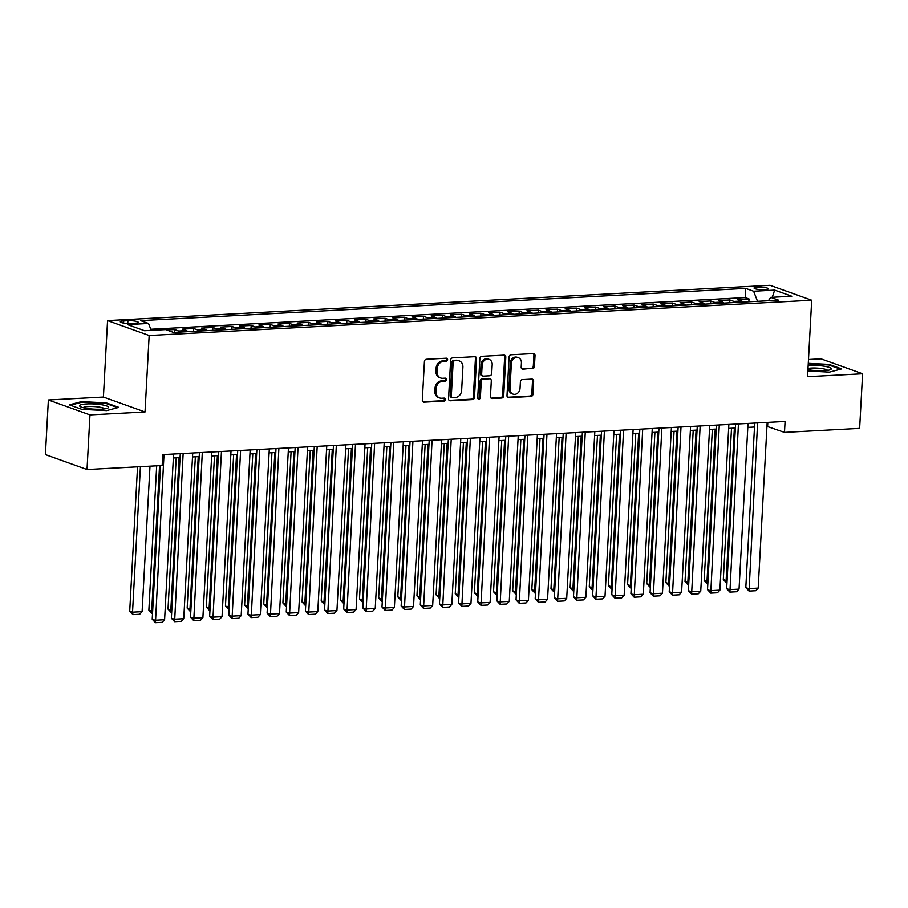 <?xml version="1.0" encoding="UTF-8"?>
<svg xmlns="http://www.w3.org/2000/svg" width="908" height="908" viewBox="0 0 908 908"><rect width="100%" height="100%" fill="white"/><g stroke="black" fill="none" stroke-linecap="round" stroke-linejoin="round"><path stroke-width="1.36" d="M447.621 359.625A1.532 1.294 109.7 0 0 446.384 358.195L426.408 359.262A2.179 1.839 109.7 0 0 424.422 361.509L422.322 400.099A2.179 1.839 109.7 0 0 424.093 402.142L444.057 401.086A1.532 1.294 109.7 0 0 444.228 398.079L441.64 398.215A6.98 5.891 109.7 0 1 439.654 397.931A6.98 5.891 109.7 0 1 435.999 391.677L436.169 388.465A6.98 5.891 109.7 0 1 442.559 381.281L445.136 381.144A1.532 1.294 109.7 0 0 445.306 378.137L442.718 378.273A6.98 5.891 109.7 0 1 440.732 377.989A6.98 5.891 109.7 0 1 437.077 371.735L437.247 368.523A6.98 5.891 109.7 0 1 443.637 361.339L446.225 361.202A1.532 1.294 109.7 0 0 447.621 359.625M440.732 377.989L439.608 377.592A6.98 5.891 109.7 0 1 435.954 371.338L436.124 368.115A6.98 5.891 109.7 0 1 442.514 360.93L445.102 360.794A1.532 1.294 109.7 0 0 446.18 358.206M424.093 402.142L422.969 401.745A2.179 1.839 109.7 0 0 422.969 401.745L442.934 400.678A1.532 1.294 109.7 0 0 444.023 398.09M439.654 397.931L438.53 397.534A6.98 5.891 109.7 0 1 434.875 391.28L435.046 388.056A6.98 5.891 109.7 0 1 441.436 380.872L444.012 380.736A1.532 1.294 109.7 0 0 445.102 378.148M757.567 287.132A7.116 1.271 3.1 0 0 754.06 288.029A7.116 1.271 3.1 0 0 757.612 289.334A7.116 1.271 3.1 0 0 764.763 289.709A7.116 1.271 3.1 0 0 768.27 288.801A7.116 1.271 3.1 0 0 764.729 287.495A7.116 1.271 3.1 0 0 757.567 287.132M532.44 368.693A2.179 1.839 109.7 0 0 534.437 366.446L535.028 355.618A2.179 1.839 109.7 0 0 533.268 353.575L511.091 354.756A2.179 1.839 109.7 0 0 509.093 357.003L507.005 395.593A2.179 1.839 109.7 0 0 508.764 397.636L530.942 396.456A2.179 1.839 109.7 0 0 532.939 394.22L533.643 381.133A2.179 1.839 109.7 0 0 531.884 379.09L522.395 379.601A2.179 1.839 109.7 0 0 520.398 381.837L520.046 388.329A5.834 4.926 109.7 0 1 513.043 394.095A5.834 4.926 109.7 0 1 509.99 388.862L511.363 363.45A5.834 4.926 109.7 0 1 518.366 357.684A5.834 4.926 109.7 0 1 521.419 362.916L521.192 367.15A2.179 1.839 109.7 0 0 522.951 369.193L531.316 368.285A2.179 1.839 109.7 0 0 533.314 366.038L533.904 355.21A2.179 1.839 109.7 0 0 533.28 353.575M807.553 376.684L862.6 373.756L859.638 428.372L784.489 432.378L785.08 421.448L162.759 454.579L162.169 465.509L87.02 469.504L89.971 414.888L145.019 411.96L149.162 335.495L811.695 300.23L807.553 376.684M476.575 358.728A2.179 1.839 109.7 0 0 474.816 356.685L452.638 357.865A2.179 1.839 109.7 0 0 450.64 360.113L448.552 398.703A2.179 1.839 109.7 0 0 450.311 400.757L472.489 399.565A2.179 1.839 109.7 0 0 474.487 397.329L476.575 358.728L475.451 358.32A2.179 1.839 109.7 0 0 474.827 356.685M481.864 356.311L504.042 355.13A2.179 1.839 109.7 0 1 505.801 357.173L503.713 395.774A2.179 1.839 109.7 0 1 501.715 398.01L492.227 398.521A2.179 1.839 109.7 0 1 490.456 396.478L491.307 380.827A2.179 1.839 109.7 0 0 489.548 378.784L483.249 379.113A2.179 1.839 109.7 0 0 481.251 381.36L480.366 397.659A1.532 1.294 109.7 0 1 477.733 397.795L479.867 358.558A2.179 1.839 109.7 0 1 481.864 356.311M748.862 301.762L749.009 298.936L737.523 299.549L741.632 301.013L733.97 301.422A8.898 4.506 87 0 1 735.457 302.478M729.703 302.784L729.862 299.946L718.376 300.559L722.473 302.035L714.823 302.443A8.898 4.506 87 0 1 716.31 303.499M710.555 303.805L710.714 300.968L699.228 301.581L703.325 303.056L695.676 303.465A8.898 4.506 87 0 1 697.162 304.521M691.408 304.827L691.567 301.989L680.081 302.602L684.178 304.078L676.528 304.486A8.898 4.506 87 0 1 678.015 305.542M672.26 305.848L672.419 303.011L660.933 303.624L665.031 305.099L657.369 305.497A8.898 4.506 87 0 1 658.867 306.552M653.113 306.859L653.272 304.032L641.786 304.645L645.883 306.109L638.222 306.518A8.898 4.506 87 0 1 639.72 307.574M633.966 307.88L634.125 305.054L622.627 305.656L626.736 307.131L619.074 307.54A8.898 4.506 87 0 1 620.573 308.595M614.818 308.902L614.977 306.064L603.48 306.677L607.588 308.152L599.927 308.561A8.898 4.506 87 0 1 601.425 309.617M595.671 309.923L595.83 307.086L584.332 307.699L588.441 309.174L580.779 309.583A8.898 4.506 87 0 1 582.266 310.638M576.523 310.945L576.682 308.107L565.185 308.72L569.293 310.196L561.632 310.604A8.898 4.506 87 0 1 563.119 311.66M557.376 311.955L557.523 309.129L546.037 309.741L550.146 311.206L542.485 311.614A8.898 4.506 87 0 1 543.971 312.67M538.228 312.976L538.376 310.15L526.89 310.763L530.998 312.227L523.337 312.636A8.898 4.506 87 0 1 524.824 313.691M519.081 313.998L519.228 311.16L507.742 311.773L511.851 313.249L504.19 313.657A8.898 4.506 87 0 1 505.677 314.713M499.933 315.019L500.081 312.182L488.595 312.795L492.704 314.27L485.042 314.679A8.898 4.506 87 0 1 486.529 315.734M480.786 316.041L480.934 313.203L469.447 313.816L473.556 315.292L465.895 315.7A8.898 4.506 87 0 1 467.382 316.756M461.639 317.062L461.786 314.225L450.3 314.838L454.409 316.302L446.747 316.71A8.898 4.506 87 0 1 448.234 317.766M442.491 318.072L442.639 315.246L431.152 315.859L435.261 317.323L427.6 317.732A8.898 4.506 87 0 1 429.087 318.787M423.344 319.094L423.491 316.268L412.005 316.869L416.114 318.345L408.452 318.753A8.898 4.506 87 0 1 409.939 319.809M404.185 320.115L404.344 317.278L392.858 317.891L396.955 319.366L389.305 319.775A8.898 4.506 87 0 1 390.792 320.83M385.037 321.137L385.196 318.299L373.71 318.912L377.807 320.388L370.158 320.796A8.898 4.506 87 0 1 371.644 321.852M365.89 322.158L366.049 319.321L354.563 319.934L358.66 321.409L351.01 321.818A8.898 4.506 87 0 1 352.497 322.873M346.743 323.169L346.901 320.342L335.415 320.955L339.513 322.419L331.851 322.828A8.898 4.506 87 0 1 333.349 323.884M327.595 324.19L327.754 321.364L316.268 321.977L320.365 323.441L312.704 323.85A8.898 4.506 87 0 1 314.202 324.905M308.448 325.212L308.606 322.374L297.109 322.987L301.218 324.462L293.556 324.871A8.898 4.506 87 0 1 295.055 325.927M289.3 326.233L289.459 323.396L277.962 324.008L282.07 325.484L274.409 325.893A8.898 4.506 87 0 1 275.896 326.948M270.153 327.255L270.312 324.417L258.814 325.03L262.923 326.505L255.262 326.914A8.898 4.506 87 0 1 256.748 327.97M251.005 328.276L251.164 325.439L239.667 326.051L243.775 327.516L236.114 327.924A8.898 4.506 87 0 1 237.601 328.98M231.858 329.286L232.005 326.46L220.519 327.073L224.628 328.537L216.967 328.946A8.898 4.506 87 0 1 218.453 330.001M212.71 330.308L212.858 327.482L201.372 328.083L205.48 329.559L197.819 329.967A8.898 4.506 87 0 1 199.306 331.023M193.563 331.329L193.71 328.492L182.224 329.105L186.333 330.58L178.672 330.989A8.898 4.506 87 0 1 180.159 332.044M174.415 332.351L174.563 329.513L166.641 329.933M130.661 323.418L134.872 323.203A6.889 1.237 3.1 0 0 138.266 322.317A6.889 1.237 3.1 0 0 134.838 321.057A6.889 1.237 3.1 0 0 127.903 320.694L123.681 320.921A6.889 1.237 3.1 0 0 120.287 321.795A6.889 1.237 3.1 0 0 123.726 323.066A6.889 1.237 3.1 0 0 130.661 323.418M149.162 335.495L107.553 320.581L770.075 285.305L811.695 300.23M749.009 298.936L745.241 297.586L745.74 288.404L140.661 320.615L148.526 323.441L151.216 330.342M745.74 288.404L753.617 291.23L774.672 290.106L791.776 296.235L770.71 297.359L778.576 300.185L173.496 332.396L165.631 329.57L144.565 330.694L127.472 324.565L148.526 323.441M174.563 329.513L178.672 330.989M193.71 328.492L197.819 329.967M212.858 327.482L216.967 328.946M232.005 326.46L236.114 327.924M251.164 325.439L255.262 326.914M270.312 324.417L274.409 325.893M289.459 323.396L293.556 324.871M308.606 322.374L312.704 323.85M327.754 321.364L331.851 322.828M346.901 320.342L351.01 321.818M366.049 319.321L370.158 320.796M385.196 318.299L389.305 319.775M404.344 317.278L408.452 318.753M423.491 316.268L427.6 317.732M442.639 315.246L446.747 316.71M461.786 314.225L465.895 315.7M480.934 313.203L485.042 314.679M500.081 312.182L504.19 313.657M519.228 311.16L523.337 312.636M538.376 310.15L542.485 311.614M557.523 309.129L561.632 310.604M576.682 308.107L580.779 309.583M595.83 307.086L599.927 308.561M614.977 306.064L619.074 307.54M634.125 305.054L638.222 306.518M653.272 304.032L657.369 305.497M672.419 303.011L676.528 304.486M691.567 301.989L695.676 303.465M710.714 300.968L714.823 302.443M729.862 299.946L733.97 301.422M745.241 297.586L150.785 329.229M145.019 411.96L103.41 397.034L48.362 399.963L89.971 414.888M48.362 399.963L45.4 454.579L87.02 469.504M862.6 373.756L820.98 358.83L808.483 359.5M103.41 397.034L107.553 320.581M766.954 426.363L784.489 432.378M173.36 457.961L180.056 457.609M192.507 456.94L199.204 456.588M211.655 455.918L218.351 455.566M230.802 454.908L237.499 454.545M249.95 453.886L256.658 453.523M269.097 452.865L275.805 452.502M288.245 451.844L294.952 451.492M307.392 450.822L314.1 450.47M326.551 449.8L333.247 449.449M345.698 448.79L352.395 448.427M364.846 447.769L371.542 447.406M383.993 446.747L390.69 446.396M403.141 445.726L409.837 445.374M422.288 444.704L428.985 444.353M441.436 443.694L448.132 443.331M460.583 442.673L467.279 442.31M479.73 441.651L486.427 441.288M498.878 440.63L505.574 440.278M518.025 439.608L524.722 439.256M537.173 438.587L543.869 438.235M556.32 437.577L563.017 437.213M575.468 436.555L582.176 436.192M594.615 435.534L601.323 435.182M613.763 434.512L620.47 434.16M632.91 433.491L639.618 433.139M652.069 432.48L658.765 432.117M671.216 431.459L677.913 431.096M690.364 430.437L697.06 430.074M709.511 429.416L716.208 429.064M728.659 428.394L735.355 428.043M747.806 427.373L754.503 427.021M767.827 422.368L767.612 426.329M187.82 331.636A8.898 4.506 -93 0 0 186.333 330.58M206.967 330.614A8.898 4.506 -93 0 0 205.48 329.559M226.115 329.593A8.898 4.506 -93 0 0 224.628 328.537M245.262 328.571A8.898 4.506 -93 0 0 243.775 327.516M264.41 327.561A8.898 4.506 -93 0 0 262.923 326.505M283.557 326.539A8.898 4.506 -93 0 0 282.07 325.484M302.704 325.518A8.898 4.506 -93 0 0 301.218 324.462M321.852 324.496A8.898 4.506 -93 0 0 320.365 323.441M340.999 323.475A8.898 4.506 -93 0 0 339.513 322.419M360.158 322.465A8.898 4.506 -93 0 0 358.66 321.409M379.306 321.443A8.898 4.506 -93 0 0 377.807 320.388M398.453 320.422A8.898 4.506 -93 0 0 396.955 319.366M417.601 319.4A8.898 4.506 -93 0 0 416.114 318.345M436.748 318.379A8.898 4.506 -93 0 0 435.261 317.323M455.895 317.369A8.898 4.506 -93 0 0 454.409 316.302M475.043 316.347A8.898 4.506 -93 0 0 473.556 315.292M494.19 315.326A8.898 4.506 -93 0 0 492.704 314.27M513.338 314.304A8.898 4.506 -93 0 0 511.851 313.249M532.485 313.283A8.898 4.506 -93 0 0 530.998 312.227M551.633 312.261A8.898 4.506 -93 0 0 550.146 311.206M570.78 311.251A8.898 4.506 -93 0 0 569.293 310.196M589.928 310.23A8.898 4.506 -93 0 0 588.441 309.174M609.075 309.208A8.898 4.506 -93 0 0 607.588 308.152M628.222 308.187A8.898 4.506 -93 0 0 626.736 307.131M647.37 307.165A8.898 4.506 -93 0 0 645.883 306.109M666.529 306.155A8.898 4.506 -93 0 0 665.031 305.099M685.676 305.133A8.898 4.506 -93 0 0 684.178 304.078M704.824 304.112A8.898 4.506 -93 0 0 703.325 303.056M723.971 303.09A8.898 4.506 -93 0 0 722.473 302.035M770.71 297.359L768.361 300.73M743.119 302.069A8.898 4.506 -93 0 0 741.632 301.013M757.533 301.308L753.617 291.23M774.672 290.106L772.254 297.279M106.588 410.598L118.8 407.363L106.27 402.868L81.527 401.608L69.314 404.843L81.845 409.338L106.588 410.598M807.859 371.009L829.435 372.11L841.648 368.886L829.106 364.392L808.268 363.325M81.493 402.289L81.527 401.608M106.236 403.538L106.27 402.868M829.072 365.061L829.106 364.392M450.311 400.757L449.188 400.349A2.179 1.839 109.7 0 0 449.188 400.349L471.365 399.168A2.179 1.839 109.7 0 0 473.363 396.921L475.451 358.32M454.533 360.76A1.532 1.294 109.7 0 0 453.137 362.326L451.31 396.206A1.532 1.294 109.7 0 0 452.536 397.636L455.271 397.5A6.98 5.891 109.7 0 0 461.65 390.315L462.91 367.15A6.98 5.891 109.7 0 0 459.255 360.896A6.98 5.891 109.7 0 0 457.257 360.612L453.41 360.351A1.532 1.294 109.7 0 0 452.014 361.929L453.137 362.326M452.105 397.579L450.981 397.171A1.532 1.294 109.7 0 1 450.186 395.809L452.014 361.929M459.255 360.896L458.12 360.499A6.98 5.891 109.7 0 0 456.134 360.204L457.257 360.612M453.41 360.351L456.134 360.204M491.08 398.113A2.179 1.839 109.7 0 0 491.103 398.113L500.592 397.613A2.179 1.839 109.7 0 0 502.589 395.366L504.678 356.765A2.179 1.839 109.7 0 0 504.054 355.13M490.161 378.863L489.037 378.466A2.179 1.839 109.7 0 0 488.425 378.375L482.125 378.715A2.179 1.839 109.7 0 0 480.128 380.951L479.242 397.25L480.366 397.659M478.039 398.794A1.532 1.294 109.7 0 0 479.242 397.25M492.193 364.573A5.834 4.926 109.7 0 0 489.128 359.352A5.834 4.926 109.7 0 0 482.137 365.118L481.649 374.062A2.179 1.839 109.7 0 0 483.408 376.116L489.707 375.776A2.179 1.839 109.7 0 0 491.705 373.529L492.193 364.573M489.128 359.352L488.005 358.944A5.834 4.926 109.7 0 0 481.013 364.71L482.137 365.118M482.795 376.026L481.66 375.617A2.179 1.839 109.7 0 1 480.525 373.665L481.013 364.71M522.951 369.193L521.828 368.796A2.179 1.839 109.7 0 0 521.828 368.796L531.316 368.285M518.366 357.684L517.242 357.287A5.834 4.926 109.7 0 0 510.239 363.052L511.363 363.45M513.043 394.095L511.919 393.686A5.834 4.926 109.7 0 1 508.866 388.454L510.239 363.052M508.764 397.636L507.64 397.239A2.179 1.839 109.7 0 0 507.64 397.239L529.818 396.058A2.179 1.839 109.7 0 0 531.816 393.811L532.519 380.736A2.179 1.839 109.7 0 0 531.895 379.09M137.539 466.814L129.719 611.163L132.534 612.174L140.411 466.667M149.99 466.156L142.102 611.663L139.673 614.273L132.965 614.625L129.719 611.163M132.965 614.625L132.534 612.174L142.102 611.663M173.576 454.011L164.598 619.721L155.03 620.232L152.215 619.222L155.461 622.695L163.996 454.511M160.534 465.588L152.215 619.222M164.598 619.721L162.169 622.343L155.461 622.695M86.725 403.924A14.46 2.588 3.1 0 0 80.29 406.614A14.46 2.588 3.1 0 0 101.344 409.168A14.46 2.588 3.1 0 0 107.689 408.101A14.46 2.588 3.1 0 0 103.172 405.013A14.46 2.588 3.1 0 0 86.725 403.924M104.76 408.838A10.941 1.964 3.1 0 0 88.394 406.546A10.941 1.964 3.1 0 0 83.127 407.669M70.393 405.229L81.89 402.187L105.861 403.413L117.711 407.658M807.927 369.624A14.46 2.588 3.1 0 0 830.525 369.613A14.46 2.588 3.1 0 0 831.308 368.796A14.46 2.588 3.1 0 0 823.25 366.06A14.46 2.588 3.1 0 0 808.154 365.527M808.245 363.881L828.709 364.925L840.547 369.17M827.597 370.362A10.941 1.964 3.1 0 0 819.504 368.285A10.941 1.964 3.1 0 0 807.995 368.421M156.687 465.793L148.867 610.142L151.681 611.152L159.558 465.645M152.521 613.592L151.681 611.152L152.657 611.095M152.113 613.615L148.867 610.142M176.209 457.814L168.014 609.12L170.829 610.131L179.08 457.655M171.669 612.571L170.829 610.131L171.805 610.074M171.26 612.594L168.014 609.12M195.356 456.792L187.162 608.099L189.976 609.109L198.228 456.633M190.816 611.549L189.976 609.109L190.952 609.064M190.419 611.572L187.162 608.099M214.504 455.771L206.309 607.077L209.124 608.088L217.387 455.612M209.964 610.528L209.124 608.088L210.1 608.042M209.566 610.551L206.309 607.077M192.723 452.99L183.745 618.711L174.177 619.211L171.362 618.212L174.608 621.674L183.144 453.501M180.272 453.648L171.362 618.212M183.745 618.711L181.316 621.322L174.608 621.674M211.87 451.968L202.893 617.69L193.325 618.2L190.51 617.19L193.756 620.663L202.302 452.479M199.419 452.627L190.51 617.19M202.893 617.69L200.464 620.3L193.756 620.663M231.018 450.947L222.04 616.668L212.472 617.179L209.657 616.169L212.903 619.642L221.45 451.458M218.567 451.605L209.657 616.169M222.04 616.668L219.611 619.279L212.903 619.642M250.165 449.925L241.188 615.647L231.619 616.157L228.805 615.147L232.062 618.62L240.597 450.436M237.714 450.595L228.805 615.147M241.188 615.647L238.759 618.257L232.062 618.62M233.651 454.749L225.456 606.067L228.271 607.066L236.534 454.602M229.111 609.506L228.271 607.066L229.247 607.021M228.714 609.529L225.456 606.067M269.313 448.904L260.335 614.625L250.767 615.136L247.952 614.126L251.21 617.599L259.745 449.415M256.862 449.574L247.952 614.126M260.335 614.625L257.906 617.247L251.21 617.599M252.799 453.728L244.604 605.046L247.419 606.056L255.681 453.58M248.259 608.496L247.419 606.056L248.395 605.999M247.861 608.508L244.604 605.046M288.46 447.894L279.494 613.604L269.914 614.114L267.1 613.116L270.357 616.577L278.892 448.404M276.009 448.552L267.1 613.116M279.494 613.604L277.053 616.226L270.357 616.577M271.946 452.717L263.751 604.024L266.566 605.034L274.829 452.559M267.406 607.475L266.566 605.034L267.542 604.978M267.009 607.497L263.751 604.024M307.608 446.872L298.641 612.594L289.062 613.104L286.247 612.094L289.504 615.556L298.04 447.383M295.168 447.531L286.247 612.094M298.641 612.594L296.201 615.204L289.504 615.556M291.093 451.696L282.899 603.003L285.714 604.013L293.976 451.537M286.553 606.453L285.714 604.013L286.69 603.956M286.156 606.476L282.899 603.003M326.755 445.851L317.789 611.572L308.209 612.083L305.394 611.073L308.652 614.546L317.187 446.361M314.316 446.509L305.394 611.073M317.789 611.572L315.348 614.183L308.652 614.546M310.252 450.674L302.058 601.981L304.861 602.991L313.124 450.516M305.701 605.432L304.861 602.991L305.837 602.946M305.304 605.454L302.058 601.981M345.903 444.829L336.936 610.551L327.357 611.061L324.542 610.051L327.799 613.524L336.335 445.34M333.463 445.499L324.542 610.051M336.936 610.551L334.496 613.161L327.799 613.524M329.4 449.653L321.205 600.971L324.008 601.97L332.271 449.505M324.848 604.41L324.008 601.97L324.985 601.925M324.451 604.433L321.205 600.971M365.061 443.808L356.084 609.529L346.504 610.04L343.689 609.03L346.947 612.503L355.482 444.318M352.61 444.477L343.689 609.03M356.084 609.529L353.643 612.151L346.947 612.503M348.547 448.631L340.352 599.95L343.156 600.96L351.419 448.484M343.996 603.4L343.156 600.96L344.132 600.903M343.599 603.411L340.352 599.95M384.209 442.798L375.231 608.508L365.652 609.018L362.848 608.008L366.094 611.481L374.629 443.297M371.758 443.456L362.848 608.008M375.231 608.508L372.791 611.129L366.094 611.481M367.695 447.61L359.5 598.928L362.303 599.938L370.566 447.462M363.143 602.379L362.303 599.938L363.279 599.882M362.746 602.401L359.5 598.928M403.356 441.776L394.378 607.497L384.799 608.008L381.996 606.998L385.242 610.46L393.777 442.287M390.905 442.434L381.996 606.998M394.378 607.497L391.938 610.108L385.242 610.46M386.842 446.6L378.647 597.907L381.451 598.917L389.714 446.441M382.302 601.357L381.451 598.917L382.427 598.86M381.893 601.38L378.647 597.907M422.504 440.755L413.526 606.476L403.946 606.987L401.143 605.976L404.389 609.45L412.924 441.265M410.053 441.413L401.143 605.976M413.526 606.476L411.097 609.086L404.389 609.45M405.989 445.578L397.795 596.885L400.61 597.895L408.861 445.419M401.45 600.336L400.61 597.895L401.574 597.85M401.041 600.358L397.795 596.885M441.651 439.733L432.673 605.454L423.094 605.965L420.291 604.955L423.537 608.428L432.072 440.244M429.2 440.403L420.291 604.955M432.673 605.454L430.244 608.065L423.537 608.428M425.137 444.557L416.942 595.864L419.757 596.874L428.009 444.398M420.597 599.314L419.757 596.874L420.733 596.828M420.188 599.337L416.942 595.864M460.799 438.712L451.821 604.433L442.253 604.944L439.438 603.933L442.684 607.407L451.219 439.222M448.348 439.381L439.438 603.933M451.821 604.433L449.392 607.043L442.684 607.407M444.284 443.535L436.09 594.854L438.904 595.852L447.156 443.388M439.744 598.293L438.904 595.852L439.881 595.807M439.336 598.315L436.09 594.854M479.946 437.69L470.968 603.411L461.4 603.922L458.585 602.912L461.832 606.385L470.367 438.201M467.495 438.36L458.585 602.912M470.968 603.411L468.539 606.033L461.832 606.385M463.432 442.514L455.237 593.832L458.052 594.842L466.303 442.366M458.892 597.282L458.052 594.842L459.028 594.785M458.483 597.294L455.237 593.832M499.094 436.68L490.116 602.401L480.548 602.901L477.733 601.902L480.979 605.364L489.514 437.191M486.643 437.338L477.733 601.902M490.116 602.401L487.687 605.012L480.979 605.364M482.579 441.504L474.385 592.81L477.199 593.821L485.451 441.345M478.039 596.261L477.199 593.821L478.175 593.764M477.631 596.284L474.385 592.81M518.241 435.658L509.263 601.38L499.695 601.89L496.88 600.88L500.126 604.342L508.662 436.169M505.79 436.317L496.88 600.88M509.263 601.38L506.834 603.99L500.126 604.342M501.727 440.482L493.532 591.789L496.347 592.799L504.598 440.323M497.187 595.239L496.347 592.799L497.323 592.742M496.789 595.262L493.532 591.789M537.388 434.637L528.411 600.358L518.843 600.869L516.028 599.859L519.274 603.332L527.82 435.148M524.938 435.295L516.028 599.859M528.411 600.358L525.982 602.969L519.274 603.332M520.874 439.461L512.679 590.768L515.494 591.778L523.746 439.302M516.334 594.218L515.494 591.778L516.47 591.732M515.937 594.241L512.679 590.768M556.536 433.615L547.558 599.337L537.99 599.847L535.175 598.837L538.421 602.31L546.968 434.126M544.085 434.285L535.175 598.837M547.558 599.337L545.129 601.947L538.421 602.31M540.022 438.439L531.827 589.757L534.642 590.756L542.905 438.292M535.482 593.196L534.642 590.756L535.618 590.711M535.084 593.219L531.827 589.757M575.683 432.594L566.706 598.315L557.137 598.826L554.323 597.816L557.58 601.289L566.115 433.105M563.232 433.264L554.323 597.816M566.706 598.315L564.277 600.937L557.58 601.289M559.169 437.418L550.974 588.736L553.789 589.746L562.052 437.27M554.629 592.186L553.789 589.746L554.765 589.689M554.232 592.198L550.974 588.736M594.831 431.584L585.853 597.294L576.285 597.805L573.47 596.794L576.728 600.267L585.263 432.083M582.38 432.242L573.47 596.794M585.853 597.294L583.424 599.916L576.728 600.267M578.317 436.396L570.122 587.714L572.937 588.725L581.199 436.249M573.777 591.165L572.937 588.725L573.913 588.668M573.379 591.187L570.122 587.714M613.978 430.562L605.012 596.284L595.432 596.794L592.618 595.784L595.875 599.246L604.41 431.073M601.527 431.221L592.618 595.784M605.012 596.284L602.572 598.894L595.875 599.246M597.464 435.386L589.269 586.693L592.084 587.703L600.347 435.227M592.924 590.143L592.084 587.703L593.06 587.646M592.527 590.166L589.269 586.693M633.126 429.541L624.159 595.262L614.58 595.773L611.765 594.763L615.022 598.236L623.558 430.051M620.686 430.199L611.765 594.763M624.159 595.262L621.719 597.873L615.022 598.236M616.611 434.364L608.417 585.671L611.232 586.682L619.494 434.206M612.071 589.122L611.232 586.682L612.208 586.636M611.674 589.144L608.417 585.671M652.273 428.519L643.307 594.241L633.727 594.751L630.912 593.741L634.17 597.214L642.705 429.03M639.834 429.189L630.912 593.741M643.307 594.241L640.866 596.851L634.17 597.214M635.77 433.343L627.576 584.65L630.379 585.66L638.642 433.195M631.219 588.1L630.379 585.66L631.355 585.615M630.822 588.123L627.576 584.65M671.421 427.498L662.454 593.219L652.875 593.73L650.06 592.72L653.317 596.193L661.853 428.009M658.981 428.167L650.06 592.72M662.454 593.219L660.014 595.83L653.317 596.193M654.918 432.321L646.723 583.64L649.526 584.639L657.789 432.174M650.366 587.079L649.526 584.639L650.503 584.593M649.969 587.101L646.723 583.64M690.579 426.476L681.602 592.198L672.022 592.708L669.219 591.698L672.465 595.171L681 426.987M678.128 427.146L669.219 591.698M681.602 592.198L679.161 594.819L672.465 595.171M674.065 431.3L665.87 582.618L668.674 583.628L676.937 431.152M669.514 586.069L668.674 583.628L669.65 583.572M669.117 586.091L665.87 582.618M709.727 425.466L700.749 591.187L691.17 591.687L688.366 590.688L691.612 594.15L700.147 425.977M697.276 426.124L688.366 590.688M700.749 591.187L698.309 593.798L691.612 594.15M693.213 430.29L685.018 581.597L687.821 582.607L696.084 430.131M688.661 585.047L687.821 582.607L688.797 582.55M688.264 585.07L685.018 581.597M728.874 424.445L719.896 590.166L710.317 590.677L707.514 589.667L710.76 593.128L719.295 424.955M716.423 425.103L707.514 589.667M719.896 590.166L717.456 592.776L710.76 593.128M712.36 429.268L704.165 580.575L706.98 581.585L715.232 429.109M707.82 584.026L706.98 581.585L707.945 581.529M707.411 584.048L704.165 580.575M748.022 423.423L739.044 589.144L729.465 589.655L726.661 588.645L729.907 592.118L738.442 423.934M735.571 424.081L726.661 588.645M739.044 589.144L736.615 591.755L729.907 592.118M731.508 428.247L723.313 579.554L726.128 580.564L734.379 428.088M726.967 583.004L726.128 580.564L727.092 580.518M726.559 583.027L723.313 579.554M767.169 422.402L758.191 588.123L748.612 588.634L745.808 587.624L749.055 591.097L757.59 422.912M754.718 423.071L745.808 587.624M758.191 588.123L755.762 590.733L749.055 591.097M123.567 323.032L123.681 320.921M127.756 323.441L127.903 320.694M442.514 360.93L443.637 361.339M436.124 368.115L437.247 368.523M435.954 371.338L437.077 371.735M444.012 380.736L445.136 381.144M441.436 380.872L442.559 381.281M435.046 388.056L436.169 388.465M434.875 391.28L435.999 391.677M442.934 400.678L444.057 401.086M445.102 360.794L446.225 361.202M473.363 396.921L474.487 397.329M471.365 399.168L472.489 399.565M450.186 395.809L451.31 396.206M504.678 356.765L505.801 357.173M502.589 395.366L503.713 395.774M500.592 397.613L501.715 398.01M491.103 398.113L492.227 398.521M488.425 378.375L489.548 378.784M482.125 378.715L483.249 379.113M480.128 380.951L481.251 381.36M480.525 373.665L481.649 374.062M508.866 388.454L509.99 388.862M532.519 380.736L533.643 381.133M531.816 393.811L532.939 394.22M529.818 396.058L530.942 396.456M533.904 355.21L535.028 355.618M533.314 366.038L534.437 366.446"/></g></svg>
